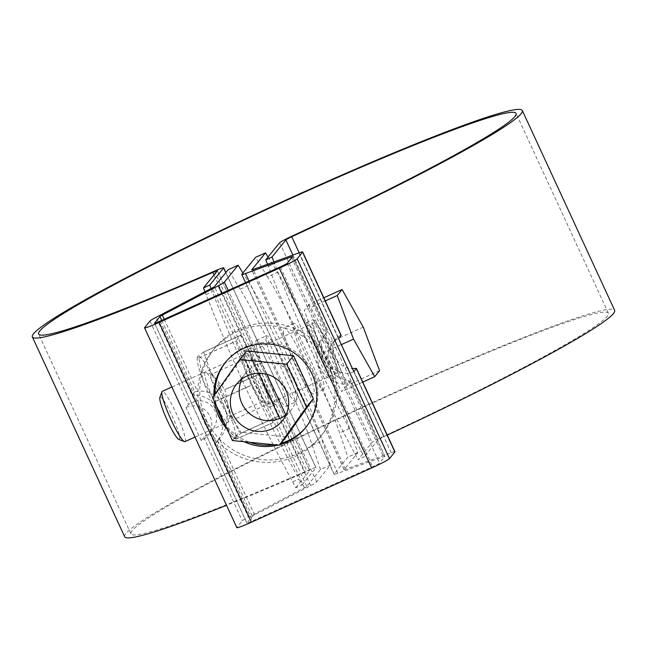 <?xml version="1.0" encoding="UTF-8"?>
<svg xmlns="http://www.w3.org/2000/svg" width="647" height="647" viewBox="0 0 647 647"><rect width="100%" height="100%" fill="white"/><g stroke="black" fill="none" stroke-linecap="round" stroke-linejoin="round"><path stroke-width="0.49" stroke-dasharray="3.23 2.43" d="M204.994 291.732L206.086 294.531A241.266 32.253 -114.3 0 0 292.638 481.853L295.833 487.717L302.06 484.91L298.865 479.039A241.266 32.253 -114.3 0 1 212.313 291.724L211.076 288.546M302.06 484.91L315.946 467.813A13.789 0.914 -24.8 0 0 316.003 467.652A13.789 0.914 -24.8 0 0 306.783 470.943A262.981 17.429 155.2 0 1 130.929 533.84A262.981 17.429 155.2 0 1 362.352 407.715A262.981 17.429 155.2 0 1 608.39 313.229A262.981 17.429 155.2 0 1 383.703 436.24A13.789 0.914 -24.8 0 0 371.985 442.524L358.098 459.621L364.326 456.806L361.131 450.943A241.266 32.253 65.7 0 1 274.579 263.628L273.924 261.946M266.046 372.51A31.024 4.149 -114.3 0 1 275.889 404.375A31.024 4.149 -114.3 0 1 259.35 377.808A31.024 4.149 -114.3 0 1 250.365 347.827A31.024 4.149 -114.3 0 1 266.046 372.51M292.889 255.055L378.212 439.709L364.326 456.806M322.481 351.596A31.024 4.149 65.7 0 0 338.155 376.279A31.024 4.149 65.7 0 0 329.177 346.299A31.024 4.149 65.7 0 0 312.638 319.731A31.024 4.149 65.7 0 0 322.481 351.596M316.254 354.41A31.024 4.149 65.7 0 0 331.927 379.093A31.024 4.149 65.7 0 0 322.95 349.105A31.024 4.149 65.7 0 0 306.411 322.538A31.024 4.149 65.7 0 0 316.254 354.41M259.819 375.317A31.024 4.149 -114.3 0 1 269.662 407.189A31.024 4.149 -114.3 0 1 253.123 380.622A31.024 4.149 -114.3 0 1 244.145 350.642A31.024 4.149 -114.3 0 1 259.819 375.317M267.51 264.275L268.351 266.435A241.266 32.253 65.7 0 0 354.912 453.749L358.098 459.621M295.833 487.717L309.719 470.62A6.891 0.453 155.2 0 0 309.751 470.539L217.424 270.737M214.011 274.975L305.141 472.189A6.891 0.453 155.2 0 1 309.751 470.539M305.141 472.189A269.88 17.89 155.2 0 1 226.531 505.307M124.677 536.735A269.88 17.89 155.2 0 1 362.158 407.295A269.88 17.89 155.2 0 1 614.65 310.334M387.262 435.091A269.88 17.89 155.2 0 1 384.075 436.571A6.891 0.453 155.2 0 0 378.212 439.709M309.08 304.422L304.211 310.414L320.532 353.998L341.713 391.589L346.582 385.596L330.261 342.012L309.08 304.422L323.807 297.774M336.933 372.979A27.57 3.688 -114.3 0 1 336.739 373.141A27.57 3.688 -114.3 0 1 322.036 349.517A27.57 3.688 -114.3 0 1 314.054 322.869A27.57 3.688 -114.3 0 1 328.377 345.652A27.57 3.688 -114.3 0 1 336.933 372.979M325.263 300.912L304.211 310.414M341.309 344.625L320.532 353.998M184.953 441.626A27.57 3.688 65.7 0 0 185.155 441.472A27.57 3.688 65.7 0 0 176.591 414.137A27.57 3.688 65.7 0 0 162.276 391.362M178.823 439.434A23.268 3.114 65.7 0 0 172.886 417.695A23.268 3.114 65.7 0 0 159.987 397.177A23.268 3.114 65.7 0 0 159.858 397.412M363.266 327.123L330.261 342.012M379.587 370.699L346.582 385.596M362.765 382.086L341.713 391.589M233.066 437.461L234.974 438.884L235.176 437.76A44.805 5.993 65.7 0 0 229.45 412.972A44.805 5.993 65.7 0 0 210.696 372.389A44.805 5.993 65.7 0 0 197.675 356.594A44.805 5.993 65.7 0 0 197.23 358.042A44.805 5.993 65.7 0 0 203.401 381.374A44.805 5.993 65.7 0 0 222.147 421.965A44.805 5.993 65.7 0 0 233.066 437.461A44.805 5.993 65.7 0 0 235.176 437.76L241.202 433.15A51.703 6.915 65.7 0 0 241.185 433.078L278.064 416.433L261.792 372.987A51.703 6.915 65.7 0 0 261.736 372.866L240.611 335.389A51.703 6.915 65.7 0 0 240.571 335.34L235.718 341.317A51.703 6.915 65.7 0 0 235.734 341.39L252.007 384.844A51.703 6.915 65.7 0 0 252.063 384.957L273.188 422.442A51.703 6.915 65.7 0 0 273.228 422.483L278.081 416.514A51.703 6.915 65.7 0 0 278.064 416.433M261.792 372.987L224.913 389.623L229.45 412.972L241.185 433.078M204.881 372.203A27.57 3.688 65.7 0 0 214.23 401.221A27.57 3.688 65.7 0 0 228.116 421.876A27.57 3.688 65.7 0 0 219.786 395.657A27.57 3.688 65.7 0 0 205.641 372.065A27.57 3.688 65.7 0 0 204.881 372.203M240.611 335.389L203.732 352.025L210.696 372.389L224.857 389.51L261.736 372.866M245.359 353.933A27.57 3.688 65.7 0 0 245.213 354.216A27.57 3.688 65.7 0 0 253.543 380.428A27.57 3.688 65.7 0 0 267.688 404.019A27.57 3.688 65.7 0 0 260.644 378.26A27.57 3.688 65.7 0 0 245.359 353.933M273.188 422.442L236.309 439.078A51.703 6.915 65.7 0 0 236.349 439.127L273.228 422.483M236.309 439.078L222.147 421.965L215.184 401.601L252.063 384.957M203.732 352.025A51.703 6.915 65.7 0 0 203.692 351.984L197.675 356.594L197.295 357.322L198.839 357.953A51.703 6.915 65.7 0 0 198.855 358.026L203.401 381.374L215.127 401.48A51.703 6.915 65.7 0 0 215.184 401.601M234.974 438.884L236.349 439.127M241.202 433.15L278.081 416.514M215.127 401.48L252.007 384.844M198.855 358.026L235.734 341.39M198.839 357.953L235.718 341.317M203.692 351.984L240.571 335.34M211.051 374.524A22.912 3.065 65.7 0 0 218.16 397.234A22.912 3.065 65.7 0 0 230.057 416.158A22.912 3.065 65.7 0 0 230.348 415.795A22.912 3.065 65.7 0 0 223.433 394.015A22.912 3.065 65.7 0 0 211.674 374.411A22.912 3.065 65.7 0 0 211.213 374.395A22.912 3.065 65.7 0 0 211.051 374.524M243.102 360.064A22.912 3.065 65.7 0 0 242.973 360.29A22.912 3.065 65.7 0 0 249.896 382.07A22.912 3.065 65.7 0 0 261.647 401.674A22.912 3.065 65.7 0 0 262.108 401.698A22.912 3.065 65.7 0 0 255.476 379.554A22.912 3.065 65.7 0 0 243.264 359.934A22.912 3.065 65.7 0 0 243.102 360.064M268.06 256.996L277.498 272.387L267.534 276.884A135.191 18.076 -114.3 0 1 339.659 432.98L347.876 457.146L334.159 474.041A17.922 1.189 -24.8 0 0 334.078 474.251A17.922 1.189 -24.8 0 0 337.831 473.321L383.501 456.742A6.891 0.453 155.2 0 1 384.949 456.386A6.891 0.453 155.2 0 1 384.916 456.467L379.53 463.098A6.891 0.453 155.2 0 1 372.656 466.705L252.476 520.932A6.891 0.453 155.2 0 1 246.871 523.027A6.891 0.453 155.2 0 1 246.903 522.946L252.281 516.314A6.891 0.453 155.2 0 1 254.627 514.899L310.633 485.598A17.922 1.189 -24.8 0 0 316.723 481.91L330.447 465.015L320.483 469.512L306.759 486.407A6.891 0.453 155.2 0 1 304.413 487.822L248.416 517.123A17.922 1.189 -24.8 0 0 242.326 520.811L236.939 527.442A17.922 1.189 -24.8 0 0 236.859 527.653M224.234 422.895A51.703 51.121 -140.9 0 0 249.653 442.289M274.207 444.764A51.703 51.121 -140.9 0 0 280.927 443.341M306.015 427.149A51.703 51.121 -140.9 0 0 306.532 426.519A51.703 51.121 -140.9 0 0 298.639 354.241A51.703 51.121 -140.9 0 0 226.28 361.317A51.703 51.121 -140.9 0 0 225.763 361.964M214.941 394.314A51.703 51.121 -140.9 0 0 216.624 406.429M302.133 356.732A36.192 4.836 -114.3 0 1 313.617 393.91A36.192 4.836 -114.3 0 1 294.32 362.91A36.192 4.836 -114.3 0 1 283.847 327.932A36.192 4.836 -114.3 0 1 302.133 356.732M267.534 276.884L255.557 257.344M394.961 451.76A17.922 1.189 -24.8 0 0 391.209 452.69L345.53 469.269A6.891 0.453 155.2 0 1 344.091 469.625A6.891 0.453 155.2 0 1 344.123 469.544L357.84 452.649L349.623 428.484A135.191 18.076 65.7 0 0 277.498 272.387M353.836 371.734A18.27 18.059 39.1 0 1 332.008 343.67A18.27 18.059 39.1 0 1 338.543 338.64M391.209 452.69L352.348 368.596C338.227 369.502 326.889 348.814 335.995 338.761L337.742 336.982C340.265 335.275 341.373 334.79 341.074 335.526M324.867 335.097A29.301 28.969 -140.9 0 0 347.585 384.269L324.867 335.097L327.439 331.919L292.63 256.584M292.598 256.665L327.398 331.984L326.379 333.108C313.172 347.94 327.164 378.212 348.312 380.573L350.116 381.148L347.585 384.269M384.949 456.386L350.14 381.043L384.916 456.467M323.451 336.715L326.436 333.035L291.611 257.87M305.287 360.622A36.192 4.836 65.7 0 0 323.581 389.413A36.192 4.836 65.7 0 0 312.097 352.235A36.192 4.836 65.7 0 0 293.811 323.435A36.192 4.836 65.7 0 0 305.287 360.622M227.121 429.131A51.703 51.121 -140.9 0 0 244.113 441.731M277.911 445.136A51.703 51.121 -140.9 0 0 279.892 444.618M213.906 395.762A51.703 51.121 -140.9 0 0 214.367 401.528M357.84 452.649L347.876 457.146M194.949 401.415L188.512 404.367L185.98 407.481A18.27 18.059 -140.9 0 1 197.497 406.34L192.232 394.945A29.301 28.969 39.1 0 1 214.95 444.117L209.685 432.722A18.27 18.059 -140.9 0 0 197.497 406.34L209.685 432.722A18.27 18.059 -140.9 0 1 207.808 435.544L211.795 430.635C223.571 417.307 211.884 397.04 194.949 401.415L156.089 317.313M211.795 430.635L203.805 437.453L201.274 440.575A18.27 18.059 -140.9 0 0 207.808 435.544M161.758 320.402L194.763 391.831L197.497 391.265C222.528 388.839 236.519 419.119 219.43 438.723L216.365 442.499M254.627 514.899L219.43 438.723L214.95 444.117M194.763 391.831L192.232 394.945M201.274 440.575L185.98 407.481M267.931 377.476A36.192 4.836 65.7 0 0 286.217 406.276A36.192 4.836 65.7 0 0 274.74 369.097A36.192 4.836 65.7 0 0 256.447 340.298A36.192 4.836 65.7 0 0 267.931 377.476M320.483 469.512L312.258 445.346A135.191 18.076 65.7 0 0 240.134 289.249L228.156 269.71M284.704 364.601A36.192 4.836 -114.3 0 1 296.18 401.779A36.192 4.836 -114.3 0 1 276.884 370.78A36.192 4.836 -114.3 0 1 266.41 335.801A36.192 4.836 -114.3 0 1 284.704 364.601M330.447 465.015L322.222 440.85A135.191 18.076 -114.3 0 0 250.098 284.753L242.868 272.961M212.572 397.646L219.446 389.187L239.269 432.083L286.225 436.814M232.394 440.55L239.269 432.083M204.137 422.014A68.938 68.161 -140.9 0 0 319.909 437.38A68.938 68.161 -140.9 0 0 309.379 341.009A68.938 68.161 -140.9 0 0 212.903 350.456A68.938 68.161 -140.9 0 0 204.137 422.014M246.588 351.022L219.446 389.187M286.006 414.881A29.301 28.969 -140.9 0 0 286.621 369.041A29.301 28.969 -140.9 0 0 241.873 379.029M206.086 419.62A68.938 68.161 -140.9 0 0 321.858 434.986A68.938 68.161 -140.9 0 0 311.328 338.616A68.938 68.161 -140.9 0 0 214.844 348.062A68.938 68.161 -140.9 0 0 206.086 419.62M225.771 272.646L315.946 467.813M292.638 481.853L298.865 479.039M206.086 294.531L212.313 291.724M354.912 453.749L361.131 450.943M279.666 242.714L371.985 442.524M217.392 270.818L309.719 470.62M214.464 271.142L306.783 470.943M291.385 236.43L383.703 436.24M299.157 252.783L384.075 436.571M268.351 266.435L274.579 263.628M160.157 321.13L252.476 520.932M280.337 266.904L372.656 466.705M334.159 474.041L241.832 274.239M349.623 428.484L339.659 432.98M344.123 469.544L251.845 269.848M287.211 263.289L379.53 463.098M348.312 380.573L383.501 456.742M337.831 473.321L248.99 281.041M298.882 252.888L337.742 336.982M345.53 469.269L253.212 269.467M149.999 321.009L188.512 404.367M203.805 437.453L242.326 520.811M144.613 327.633L236.939 527.442M217.481 440.995L252.281 516.314M310.633 485.598L279.617 418.488M258.735 373.287L221.784 293.317M164.241 319.286L197.497 391.265M154.625 323.249L246.903 522.946M209.555 433.021L248.416 517.123M304.413 487.822L212.095 288.02M306.759 486.407L214.432 286.597M316.723 481.91L285.812 415.018M267.017 374.338L228.237 290.406M240.134 289.249L250.098 284.753M312.258 445.346L322.222 440.85M331.927 379.093L338.155 376.279M306.411 322.538L312.638 319.731M269.662 407.189L275.889 404.375M244.145 350.642L250.365 347.827M316.003 467.652L225.852 272.541M608.39 313.229L516.071 113.419M130.929 533.84L38.61 334.038M195.014 437.089L336.739 373.141M171.876 387.027L314.054 322.869M197.23 358.042L197.286 357.322M211.674 374.411L205.641 372.065M230.348 415.795L228.116 421.876M243.264 359.934L211.213 374.395M262.108 401.698L230.057 416.158M261.647 401.674L267.688 404.019M242.973 360.29L245.213 354.216M332.008 343.67L335.995 338.761M226.28 361.317L225.237 362.595M306.532 426.519L305.497 427.788M246.871 523.027L154.544 323.225M344.091 469.625L251.764 269.823M245.52 282.61L334.078 474.251M293.811 323.435L283.847 327.932M323.581 389.413L313.617 393.91M286.217 406.276L296.18 401.779M256.447 340.298L266.41 335.801M282.27 420.849L291.093 409.996M236.794 383.906L245.609 373.052M319.909 437.38L321.858 434.986M212.903 350.456L214.844 348.062"/><path stroke-width="0.97" d="M211.076 288.546L209.733 285.101L223.619 268.004A13.789 0.914 -24.8 0 0 223.684 267.842A13.789 0.914 -24.8 0 0 214.464 271.142A262.981 17.429 155.2 0 1 38.61 334.038A262.981 17.429 155.2 0 1 270.025 207.905A262.981 17.429 155.2 0 1 516.071 113.419A262.981 17.429 155.2 0 1 291.385 236.43A13.789 0.914 -24.8 0 0 279.666 242.714L265.78 259.811L272.007 257.005L273.924 261.946M204.994 291.732L203.506 287.907L217.392 270.818A6.891 0.453 155.2 0 0 217.424 270.737A6.891 0.453 155.2 0 0 212.814 272.379A269.88 17.89 155.2 0 1 32.35 336.933A269.88 17.89 155.2 0 1 269.839 207.493A269.88 17.89 155.2 0 1 522.323 110.532A269.88 17.89 155.2 0 1 291.748 236.762A6.891 0.453 155.2 0 0 285.893 239.908L272.007 257.005M203.506 287.907L209.733 285.101M265.78 259.811L267.51 264.275M226.531 505.307A269.88 17.89 155.2 0 1 124.677 536.735L32.35 336.933M522.323 110.532L614.65 310.334A269.88 17.89 155.2 0 1 387.262 435.091M337.208 295.525L353.529 339.109L374.718 376.691L379.587 370.699L363.266 327.123L342.077 289.532L337.208 295.525L325.263 300.912M342.077 289.532L323.807 297.774M353.529 339.109L341.309 344.625M171.876 387.027L162.276 391.362A27.57 3.688 65.7 0 0 162.073 391.516A27.57 3.688 65.7 0 0 161.928 391.799A27.57 3.688 65.7 0 0 170.258 418.011A27.57 3.688 65.7 0 0 184.395 441.602A27.57 3.688 65.7 0 0 184.953 441.626L195.014 437.089M161.928 391.799L159.858 397.412A23.268 3.114 65.7 0 0 166.886 419.531A23.268 3.114 65.7 0 0 178.823 439.434L184.395 441.602M374.718 376.691L362.765 382.086M280.337 266.904L160.157 321.13A6.891 0.453 155.2 0 1 154.544 323.225A6.891 0.453 155.2 0 1 154.576 323.144L159.963 316.512A6.891 0.453 155.2 0 1 162.308 315.089L218.306 285.796A17.922 1.189 -24.8 0 0 224.396 282.1L238.12 265.213L228.156 269.71L214.432 286.597A6.891 0.453 155.2 0 1 212.095 288.02L156.089 317.313A17.922 1.189 -24.8 0 0 149.999 321.009L144.613 327.633A17.922 1.189 -24.8 0 0 144.532 327.851A17.922 1.189 -24.8 0 0 159.113 322.408L279.294 268.173A17.922 1.189 -24.8 0 0 297.175 258.8L302.561 252.168A17.922 1.189 -24.8 0 0 302.642 251.95A17.922 1.189 -24.8 0 0 298.882 252.888L253.212 269.467A6.891 0.453 155.2 0 1 251.764 269.823A6.891 0.453 155.2 0 1 251.796 269.742L265.521 252.848L255.557 257.344L241.832 274.239A17.922 1.189 -24.8 0 0 241.752 274.449A17.922 1.189 -24.8 0 0 245.512 273.519L291.182 256.94A6.891 0.453 155.2 0 1 292.63 256.584A6.891 0.453 155.2 0 1 292.598 256.665L287.211 263.289A6.891 0.453 155.2 0 1 280.337 266.904M216.624 406.429A51.703 51.121 -140.9 0 0 219.705 414.994A51.703 51.121 -140.9 0 0 224.234 422.895M249.653 442.289A51.703 51.121 -140.9 0 0 274.207 444.764M280.927 443.341A51.703 51.121 -140.9 0 0 306.015 427.149M225.763 361.964A51.703 51.121 -140.9 0 0 214.941 394.314M144.532 327.851L236.859 527.653A17.922 1.189 -24.8 0 0 251.44 522.21L371.621 467.983A17.922 1.189 -24.8 0 0 389.494 458.602L394.88 451.97A17.922 1.189 -24.8 0 0 394.961 451.76L356.448 368.402L352.348 368.596M265.521 252.848L268.06 256.996M394.88 451.97L356.368 368.612L353.836 371.734L338.543 338.64L341.155 335.308L302.642 251.95M214.367 401.528A51.703 51.121 -140.9 0 0 218.67 416.272A51.703 51.121 -140.9 0 0 227.121 429.131M244.113 441.731A51.703 51.121 -140.9 0 0 277.911 445.136M279.892 444.618A51.703 51.121 -140.9 0 0 305.497 427.788A51.703 51.121 -140.9 0 0 297.604 355.518A51.703 51.121 -140.9 0 0 225.237 362.595A51.703 51.121 -140.9 0 0 213.906 395.762M238.12 265.213L242.868 272.961M212.572 397.646L232.394 440.55L279.35 445.282L286.225 436.814L313.366 398.649L293.544 355.753L246.588 351.022L239.713 359.481L212.572 397.646M279.35 445.282L306.492 407.109L313.366 398.649M241.873 379.029A29.301 28.969 -140.9 0 0 286.006 414.881M233.066 414.323A29.301 28.969 39.1 0 1 277.798 379.894A29.301 28.969 39.1 0 1 282.27 420.849A29.301 28.969 39.1 0 1 233.066 414.323M306.492 407.109L286.67 364.212L293.544 355.753M286.67 364.212L239.713 359.481M223.619 268.004L225.771 272.646M285.893 239.908L292.889 255.055M212.814 272.379L214.011 274.975M291.748 236.762L299.157 252.783M279.294 268.173L371.621 467.983M297.175 258.8L389.494 458.602M159.113 322.408L251.44 522.21M291.182 256.94L291.611 257.87M248.99 281.041L245.512 273.519M302.561 252.168L341.074 335.526M279.617 418.488L258.735 373.287M221.784 293.317L218.306 285.796M162.308 315.089L164.241 319.286M159.963 316.512L161.758 320.402M285.812 415.018L267.017 374.338M228.237 290.406L224.396 282.1M225.852 272.541L223.684 267.842M241.752 274.449L245.52 282.61"/></g></svg>
